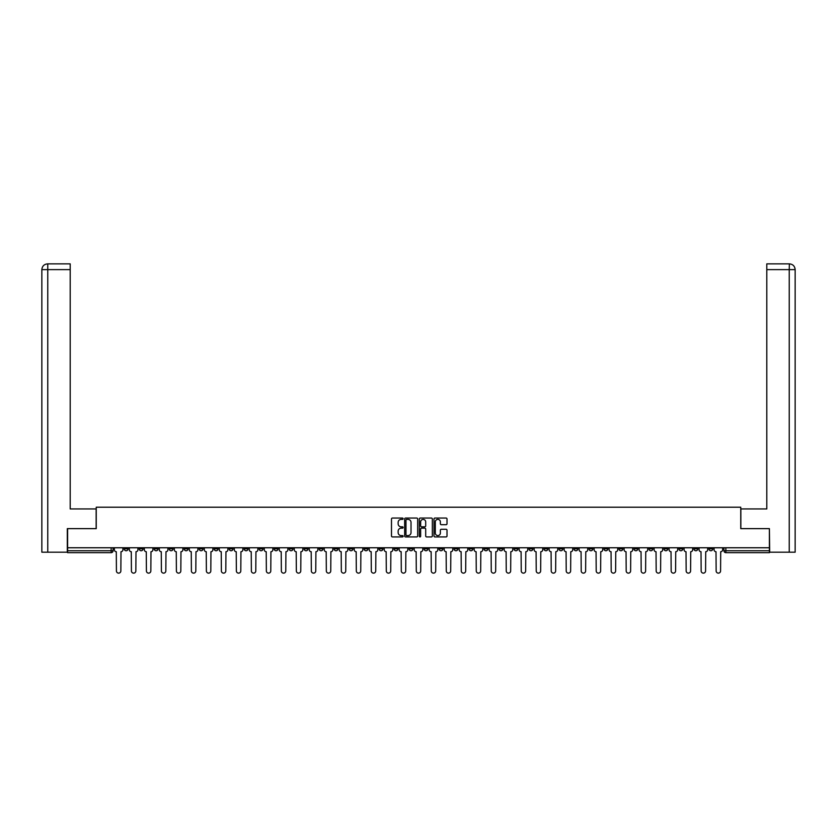 <?xml version="1.0" encoding="UTF-8"?>
<svg xmlns="http://www.w3.org/2000/svg" width="837" height="837" viewBox="0 0 837 837"><rect width="100%" height="100%" fill="white"/><g stroke="black" fill="none" stroke-linecap="round" stroke-linejoin="round"><path stroke-width="1.26" d="M403.12 518.71A0.659 0.659 0 0 0 402.461 518.051L392.438 518.051A0.942 0.942 0 0 0 391.496 518.992L391.496 535.973A0.942 0.942 0 0 0 392.438 536.925L402.461 536.925A0.659 0.659 0 0 0 403.12 536.255A0.659 0.659 0 0 0 402.461 535.596L401.164 535.596A3.024 3.024 0 0 1 398.15 532.583L398.15 531.171A3.024 3.024 0 0 1 401.164 528.147L402.461 528.147A0.659 0.659 0 0 0 403.12 527.488A0.659 0.659 0 0 0 402.461 526.829L401.164 526.829A3.024 3.024 0 0 1 398.15 523.805L398.15 522.393A3.024 3.024 0 0 1 401.164 519.379L402.461 519.379A0.659 0.659 0 0 0 403.12 518.71M618.982 547.764L618.982 548.821L622.822 548.821A1.925 1.925 0 0 1 620.908 550.746A1.925 1.925 0 0 1 618.982 548.821L618.982 547.764M529.026 547.764L529.026 548.821L532.866 548.821A1.925 1.925 0 0 1 530.951 550.746A1.925 1.925 0 0 1 529.026 548.821L529.026 547.764M514.033 547.764L514.033 548.821L517.873 548.821A1.925 1.925 0 0 1 515.958 550.746A1.925 1.925 0 0 1 514.033 548.821L514.033 547.764M424.077 547.764L424.077 548.821L427.916 548.821A1.925 1.925 0 0 1 426.002 550.746A1.925 1.925 0 0 1 424.077 548.821L424.077 547.764M409.084 547.764L409.084 548.821L412.923 548.821A1.925 1.925 0 0 1 410.998 550.746A1.925 1.925 0 0 1 409.084 548.821L409.084 547.764M394.091 547.764L394.091 548.821L397.931 548.821A1.925 1.925 0 0 1 396.006 550.746A1.925 1.925 0 0 1 394.091 548.821L394.091 547.764M364.105 547.764L364.105 548.821L367.945 548.821A1.925 1.925 0 0 1 366.02 550.746A1.925 1.925 0 0 1 364.105 548.821L364.105 547.764M334.12 548.821L334.12 547.764L334.12 548.821A1.925 1.925 0 0 0 336.035 550.746A1.925 1.925 0 0 1 334.12 548.821L337.96 548.821A1.925 1.925 0 0 1 336.035 550.746A1.925 1.925 0 0 0 337.96 548.821L337.96 547.764L337.96 548.821M319.127 548.821L319.127 547.764L319.127 548.821A1.925 1.925 0 0 0 321.042 550.746A1.925 1.925 0 0 1 319.127 548.821L322.967 548.821A1.925 1.925 0 0 1 321.042 550.746M304.134 548.821L304.134 547.764L304.134 548.821A1.925 1.925 0 0 0 306.049 550.746A1.925 1.925 0 0 1 304.134 548.821L307.974 548.821A1.925 1.925 0 0 1 306.049 550.746A1.925 1.925 0 0 0 307.974 548.821L307.974 547.764L307.974 548.821M289.142 547.764L289.142 548.821L292.981 548.821A1.925 1.925 0 0 1 291.056 550.746A1.925 1.925 0 0 1 289.142 548.821L289.142 547.764M274.149 547.764L274.149 548.821L277.989 548.821A1.925 1.925 0 0 1 276.064 550.746A1.925 1.925 0 0 1 274.149 548.821L274.149 547.764M259.156 547.764L259.156 548.821L262.996 548.821A1.925 1.925 0 0 1 261.071 550.746A1.925 1.925 0 0 1 259.156 548.821L259.156 547.764M244.163 548.821L244.163 547.764L244.163 548.821A1.925 1.925 0 0 0 246.078 550.746A1.925 1.925 0 0 1 244.163 548.821L248.003 548.821A1.925 1.925 0 0 1 246.078 550.746M214.178 548.821L214.178 547.764L214.178 548.821A1.925 1.925 0 0 0 216.092 550.746A1.925 1.925 0 0 1 214.178 548.821L218.018 548.821A1.925 1.925 0 0 1 216.092 550.746A1.925 1.925 0 0 0 218.018 548.821L218.018 547.764L218.018 548.821M199.185 548.821L199.185 547.764L199.185 548.821A1.925 1.925 0 0 0 201.1 550.746A1.925 1.925 0 0 1 199.185 548.821L203.025 548.821A1.925 1.925 0 0 1 201.1 550.746A1.925 1.925 0 0 0 203.025 548.821L203.025 547.764L203.025 548.821M184.182 548.821L184.182 547.764L184.182 548.821A1.925 1.925 0 0 0 186.107 550.746A1.925 1.925 0 0 1 184.182 548.821L188.032 548.821A1.925 1.925 0 0 1 186.107 550.746A1.925 1.925 0 0 0 188.032 548.821L188.032 547.764L188.032 548.821M169.189 548.821L169.189 547.764L169.189 548.821A1.925 1.925 0 0 0 171.114 550.746A1.925 1.925 0 0 1 169.189 548.821L173.039 548.821A1.925 1.925 0 0 1 171.114 550.746M154.196 548.821L154.196 547.764L154.196 548.821A1.925 1.925 0 0 0 156.121 550.746A1.925 1.925 0 0 1 154.196 548.821L158.047 548.821A1.925 1.925 0 0 1 156.121 550.746A1.925 1.925 0 0 0 158.047 548.821L158.047 547.764L158.047 548.821M139.204 548.821L139.204 547.764L139.204 548.821A1.925 1.925 0 0 0 141.129 550.746A1.925 1.925 0 0 1 139.204 548.821L143.054 548.821A1.925 1.925 0 0 1 141.129 550.746A1.925 1.925 0 0 0 143.054 548.821L143.054 547.764L143.054 548.821M446.069 524.705A0.942 0.942 0 0 0 447.01 523.763L447.01 518.992A0.942 0.942 0 0 0 446.069 518.051L434.937 518.051A0.942 0.942 0 0 0 433.995 518.992L433.995 535.973A0.942 0.942 0 0 0 434.937 536.925L446.069 536.925A0.942 0.942 0 0 0 447.01 535.973L447.01 530.219A0.942 0.942 0 0 0 446.069 529.277L441.308 529.277A0.942 0.942 0 0 0 440.367 530.219L440.367 533.075A2.521 2.521 0 0 1 437.835 535.596A2.521 2.521 0 0 1 435.313 533.075L435.313 521.901A2.521 2.521 0 0 1 437.835 519.379A2.521 2.521 0 0 1 440.367 521.901L440.367 523.763A0.942 0.942 0 0 0 441.308 524.705L446.069 524.705M47.761 552.19L41.85 552.19L41.85 269.629C42.195 266.124 44.12 264.199 47.604 263.864L70.203 263.864L70.203 269.629L47.761 269.629L47.761 552.19L67.316 552.19L67.316 528.639L96.245 528.639L96.245 507.212L740.755 507.212L740.755 528.639L769.391 528.639L769.391 547.764L67.609 547.764L67.609 550.746L113.068 550.746L113.068 547.764M67.609 528.639L67.609 547.764M417.673 518.992A0.942 0.942 0 0 0 416.732 518.051L405.6 518.051A0.942 0.942 0 0 0 404.658 518.992L404.658 535.973A0.942 0.942 0 0 0 405.6 536.925L416.732 536.925A0.942 0.942 0 0 0 417.673 535.973L417.673 518.992M420.268 518.051L431.4 518.051A0.942 0.942 0 0 1 432.342 518.992L432.342 535.973A0.942 0.942 0 0 1 431.4 536.925L426.64 536.925A0.942 0.942 0 0 1 425.698 535.973L425.698 529.089A0.942 0.942 0 0 0 424.746 528.147L421.586 528.147A0.942 0.942 0 0 0 420.645 529.089L420.645 536.255A0.659 0.659 0 0 1 419.986 536.925A0.659 0.659 0 0 1 419.327 536.255L419.327 518.992A0.942 0.942 0 0 1 420.268 518.051M723.932 547.764L723.932 550.746L769.391 550.746L769.391 552.671L725.857 552.671A1.925 1.925 0 0 1 723.932 550.746A1.925 1.925 0 0 0 725.857 552.671L725.857 547.764M769.391 547.764L769.391 550.746M113.068 550.746A1.925 1.925 0 0 1 111.143 552.671L67.609 552.671L67.609 550.746M712.789 547.764L712.789 548.821A1.925 1.925 0 0 1 710.864 550.746A1.925 1.925 0 0 1 708.939 548.821L712.789 548.821M708.939 547.764L708.939 548.821M697.796 548.821L697.796 547.764L697.796 548.821A1.925 1.925 0 0 1 695.871 550.746A1.925 1.925 0 0 1 693.946 548.821L697.796 548.821A1.925 1.925 0 0 1 695.871 550.746M693.946 547.764L693.946 548.821M682.804 547.764L682.804 548.821A1.925 1.925 0 0 1 680.879 550.746A1.925 1.925 0 0 1 678.953 548.821A1.925 1.925 0 0 0 680.879 550.746M678.953 547.764L678.953 548.821L682.804 548.821M667.811 547.764L667.811 548.821A1.925 1.925 0 0 1 665.886 550.746A1.925 1.925 0 0 1 663.961 548.821L667.811 548.821A1.925 1.925 0 0 1 665.886 550.746M663.961 547.764L663.961 548.821M652.818 547.764L652.818 548.821A1.925 1.925 0 0 1 650.893 550.746A1.925 1.925 0 0 1 648.968 548.821A1.925 1.925 0 0 0 650.893 550.746M648.968 547.764L648.968 548.821L652.818 548.821M637.815 547.764L637.815 548.821A1.925 1.925 0 0 1 635.9 550.746A1.925 1.925 0 0 1 633.975 548.821L637.815 548.821M633.975 547.764L633.975 548.821M622.822 547.764L622.822 548.821A1.925 1.925 0 0 1 620.908 550.746M607.829 547.764L607.829 548.821A1.925 1.925 0 0 1 605.915 550.746A1.925 1.925 0 0 1 603.99 548.821L607.829 548.821M603.99 547.764L603.99 548.821M592.837 547.764L592.837 548.821A1.925 1.925 0 0 1 590.922 550.746A1.925 1.925 0 0 1 588.997 548.821L592.837 548.821M588.997 547.764L588.997 548.821M577.844 547.764L577.844 548.821A1.925 1.925 0 0 1 575.929 550.746A1.925 1.925 0 0 1 574.004 548.821A1.925 1.925 0 0 0 575.929 550.746M574.004 547.764L574.004 548.821L577.844 548.821M562.851 547.764L562.851 548.821A1.925 1.925 0 0 1 560.936 550.746A1.925 1.925 0 0 1 559.011 548.821L562.851 548.821M559.011 547.764L559.011 548.821M547.858 547.764L547.858 548.821A1.925 1.925 0 0 1 545.944 550.746A1.925 1.925 0 0 1 544.019 548.821L547.858 548.821M544.019 547.764L544.019 548.821M532.866 547.764L532.866 548.821M517.873 547.764L517.873 548.821L517.873 547.764M502.88 547.764L502.88 548.821A1.925 1.925 0 0 1 500.965 550.746A1.925 1.925 0 0 1 499.04 548.821L502.88 548.821M499.04 547.764L499.04 548.821M487.887 547.764L487.887 548.821A1.925 1.925 0 0 1 485.973 550.746A1.925 1.925 0 0 1 484.048 548.821L487.887 548.821M484.048 547.764L484.048 548.821M472.895 547.764L472.895 548.821A1.925 1.925 0 0 1 470.98 550.746A1.925 1.925 0 0 1 469.055 548.821L472.895 548.821M469.055 547.764L469.055 548.821M457.902 547.764L457.902 548.821A1.925 1.925 0 0 1 455.987 550.746A1.925 1.925 0 0 1 454.062 548.821L457.902 548.821M454.062 547.764L454.062 548.821M442.909 547.764L442.909 548.821A1.925 1.925 0 0 1 440.994 550.746A1.925 1.925 0 0 1 439.069 548.821L442.909 548.821M439.069 547.764L439.069 548.821M427.916 547.764L427.916 548.821A1.925 1.925 0 0 1 426.002 550.746M412.923 547.764L412.923 548.821M397.931 548.821L397.931 547.764L397.931 548.821A1.925 1.925 0 0 1 396.006 550.746M382.938 547.764L382.938 548.821A1.925 1.925 0 0 1 381.013 550.746A1.925 1.925 0 0 1 379.098 548.821A1.925 1.925 0 0 0 381.013 550.746A1.925 1.925 0 0 0 382.938 548.821L379.098 548.821L379.098 547.764M367.945 548.821L367.945 547.764L367.945 548.821A1.925 1.925 0 0 1 366.02 550.746M352.952 547.764L352.952 548.821A1.925 1.925 0 0 1 351.027 550.746A1.925 1.925 0 0 1 349.113 548.821A1.925 1.925 0 0 0 351.027 550.746M349.113 547.764L349.113 548.821L352.952 548.821M322.967 547.764L322.967 548.821L322.967 547.764M292.981 548.821L292.981 547.764L292.981 548.821A1.925 1.925 0 0 1 291.056 550.746M277.989 548.821L277.989 547.764L277.989 548.821A1.925 1.925 0 0 1 276.064 550.746M262.996 548.821L262.996 547.764L262.996 548.821A1.925 1.925 0 0 1 261.071 550.746M248.003 547.764L248.003 548.821L248.003 547.764M233.01 548.821L233.01 547.764L233.01 548.821A1.925 1.925 0 0 1 231.085 550.746A1.925 1.925 0 0 1 229.171 548.821L233.01 548.821A1.925 1.925 0 0 1 231.085 550.746M229.171 547.764L229.171 548.821M173.039 547.764L173.039 548.821L173.039 547.764M128.061 547.764L128.061 548.821A1.925 1.925 0 0 1 126.136 550.746A1.925 1.925 0 0 1 124.211 548.821A1.925 1.925 0 0 0 126.136 550.746A1.925 1.925 0 0 0 128.061 548.821L128.061 547.764M124.211 547.764L124.211 548.821L128.061 548.821M406.636 519.379A0.659 0.659 0 0 0 405.976 520.039L405.976 534.937A0.659 0.659 0 0 0 406.636 535.596L408.006 535.596A3.024 3.024 0 0 0 411.019 532.583L411.019 522.393A3.024 3.024 0 0 0 408.006 519.379L406.636 519.379M425.698 521.943A2.521 2.521 0 0 0 423.166 519.421A2.521 2.521 0 0 0 420.645 521.943L420.645 525.887A0.942 0.942 0 0 0 421.586 526.829L424.746 526.829A0.942 0.942 0 0 0 425.698 525.887L425.698 521.943M114.366 547.764L114.366 549.783A1.925 1.925 0 0 0 116.291 551.709L116.427 570.928A2.208 2.208 0 0 0 118.645 573.136A2.208 2.208 0 0 0 120.852 570.928L120.999 551.709A1.925 1.925 0 0 0 122.913 549.783L122.913 547.764M129.358 547.764L129.358 549.783A1.925 1.925 0 0 0 131.283 551.709L131.419 570.928A2.208 2.208 0 0 0 133.638 573.136A2.208 2.208 0 0 0 135.845 570.928L135.992 551.709A1.925 1.925 0 0 0 137.906 549.783L137.906 547.764M144.351 547.764L144.351 549.783A1.925 1.925 0 0 0 146.276 551.709L146.412 570.928A2.208 2.208 0 0 0 148.63 573.136A2.208 2.208 0 0 0 150.838 570.928L150.984 551.709A1.925 1.925 0 0 0 152.899 549.783L152.899 547.764M96.15 528.639L96.15 508.938L70.203 508.938L70.203 269.629M47.761 263.864L47.761 269.629L41.85 269.629L41.85 494.521L41.85 269.629C42.185 266.124 44.11 264.21 47.615 263.864M740.85 528.639L740.85 508.938L766.797 508.938L766.797 263.864L789.375 263.864L789.239 269.629L766.797 269.629M795.15 552.19L795.15 494.521L795.15 552.19L769.684 552.19L769.391 528.639M789.239 552.19L789.239 269.629L795.15 269.629L795.15 494.521L795.15 269.629C794.805 266.124 792.88 264.199 789.396 263.864M159.344 547.764L159.344 549.783A1.925 1.925 0 0 0 161.269 551.709L161.405 570.928A2.208 2.208 0 0 0 163.623 573.136A2.208 2.208 0 0 0 165.831 570.928L165.977 551.709A1.925 1.925 0 0 0 167.892 549.783L167.892 547.764M174.337 547.764L174.337 549.783A1.925 1.925 0 0 0 176.262 551.709L176.398 570.928A2.208 2.208 0 0 0 178.616 573.136A2.208 2.208 0 0 0 180.823 570.928L180.97 551.709A1.925 1.925 0 0 0 182.885 549.783L182.885 547.764M189.329 547.764L189.329 549.783A1.925 1.925 0 0 0 191.255 551.709L191.391 570.928A2.208 2.208 0 0 0 193.609 573.136A2.208 2.208 0 0 0 195.816 570.928L195.963 551.709A1.925 1.925 0 0 0 197.877 549.783L197.877 547.764M204.322 547.764L204.322 549.783A1.925 1.925 0 0 0 206.247 551.709L206.383 570.928A2.208 2.208 0 0 0 208.601 573.136A2.208 2.208 0 0 0 210.809 570.928L210.955 551.709A1.925 1.925 0 0 0 212.88 549.783L212.88 547.764M219.315 547.764L219.315 549.783A1.925 1.925 0 0 0 221.24 551.709L221.376 570.928A2.208 2.208 0 0 0 223.594 573.136A2.208 2.208 0 0 0 225.802 570.928L225.948 551.709A1.925 1.925 0 0 0 227.873 549.783L227.873 547.764M234.308 547.764L234.308 549.783A1.925 1.925 0 0 0 236.233 551.709L236.369 570.928A2.208 2.208 0 0 0 238.587 573.136A2.208 2.208 0 0 0 240.794 570.928L240.941 551.709A1.925 1.925 0 0 0 242.866 549.783L242.866 547.764M249.3 547.764L249.3 549.783A1.925 1.925 0 0 0 251.226 551.709L251.372 570.928A2.208 2.208 0 0 0 253.58 573.136A2.208 2.208 0 0 0 255.787 570.928L255.934 551.709A1.925 1.925 0 0 0 257.859 549.783L257.859 547.764M264.293 547.764L264.293 549.783A1.925 1.925 0 0 0 266.218 551.709L266.365 570.928A2.208 2.208 0 0 0 268.572 573.136A2.208 2.208 0 0 0 270.78 570.928L270.926 551.709A1.925 1.925 0 0 0 272.852 549.783L272.852 547.764M279.286 547.764L279.286 549.783A1.925 1.925 0 0 0 281.211 551.709L281.358 570.928A2.208 2.208 0 0 0 283.565 573.136A2.208 2.208 0 0 0 285.773 570.928L285.919 551.709A1.925 1.925 0 0 0 287.844 549.783L287.844 547.764M294.279 547.764L294.279 549.783A1.925 1.925 0 0 0 296.204 551.709L296.35 570.928A2.208 2.208 0 0 0 298.558 573.136A2.208 2.208 0 0 0 300.765 570.928L300.912 551.709A1.925 1.925 0 0 0 302.837 549.783L302.837 547.764M309.272 547.764L309.272 549.783A1.925 1.925 0 0 0 311.197 551.709L311.343 570.928A2.208 2.208 0 0 0 313.551 573.136A2.208 2.208 0 0 0 315.758 570.928L315.905 551.709A1.925 1.925 0 0 0 317.83 549.783L317.83 547.764M324.264 547.764L324.264 549.783A1.925 1.925 0 0 0 326.189 551.709L326.336 570.928A2.208 2.208 0 0 0 328.543 573.136A2.208 2.208 0 0 0 330.751 570.928L330.897 551.709A1.925 1.925 0 0 0 332.823 549.783L332.823 547.764M339.257 547.764L339.257 549.783A1.925 1.925 0 0 0 341.182 551.709L341.329 570.928A2.208 2.208 0 0 0 343.536 573.136A2.208 2.208 0 0 0 345.744 570.928L345.89 551.709A1.925 1.925 0 0 0 347.815 549.783L347.815 547.764M354.25 547.764L354.25 549.783A1.925 1.925 0 0 0 356.175 551.709L356.321 570.928A2.208 2.208 0 0 0 358.529 573.136A2.208 2.208 0 0 0 360.737 570.928L360.883 551.709A1.925 1.925 0 0 0 362.808 549.783L362.808 547.764M369.243 547.764L369.243 549.783A1.925 1.925 0 0 0 371.168 551.709L371.314 570.928A2.208 2.208 0 0 0 373.522 573.136A2.208 2.208 0 0 0 375.729 570.928L375.876 551.709A1.925 1.925 0 0 0 377.801 549.783L377.801 547.764M384.235 547.764L384.235 549.783A1.925 1.925 0 0 0 386.16 551.709L386.307 570.928A2.208 2.208 0 0 0 388.514 573.136A2.208 2.208 0 0 0 390.722 570.928L390.869 551.709A1.925 1.925 0 0 0 392.794 549.783L392.794 547.764M399.228 547.764L399.228 549.783A1.925 1.925 0 0 0 401.153 551.709L401.3 570.928A2.208 2.208 0 0 0 403.507 573.136A2.208 2.208 0 0 0 405.715 570.928L405.861 551.709A1.925 1.925 0 0 0 407.786 549.783L407.786 547.764M414.221 547.764L414.221 549.783A1.925 1.925 0 0 0 416.146 551.709L416.292 570.928A2.208 2.208 0 0 0 418.5 573.136A2.208 2.208 0 0 0 420.708 570.928L420.854 551.709A1.925 1.925 0 0 0 422.779 549.783L422.779 547.764M429.214 547.764L429.214 549.783A1.925 1.925 0 0 0 431.139 551.709L431.285 570.928A2.208 2.208 0 0 0 433.493 573.136A2.208 2.208 0 0 0 435.7 570.928L435.847 551.709A1.925 1.925 0 0 0 437.772 549.783L437.772 547.764M444.206 547.764L444.206 549.783A1.925 1.925 0 0 0 446.131 551.709L446.278 570.928A2.208 2.208 0 0 0 448.486 573.136A2.208 2.208 0 0 0 450.693 570.928L450.84 551.709A1.925 1.925 0 0 0 452.765 549.783L452.765 547.764M459.199 547.764L459.199 549.783A1.925 1.925 0 0 0 461.124 551.709L461.271 570.928A2.208 2.208 0 0 0 463.478 573.136A2.208 2.208 0 0 0 465.686 570.928L465.832 551.709A1.925 1.925 0 0 0 467.757 549.783L467.757 547.764M474.192 547.764L474.192 549.783A1.925 1.925 0 0 0 476.117 551.709L476.263 570.928A2.208 2.208 0 0 0 478.471 573.136A2.208 2.208 0 0 0 480.679 570.928L480.825 551.709A1.925 1.925 0 0 0 482.75 549.783L482.75 547.764M489.185 547.764L489.185 549.783A1.925 1.925 0 0 0 491.11 551.709L491.256 570.928A2.208 2.208 0 0 0 493.464 573.136A2.208 2.208 0 0 0 495.671 570.928L495.818 551.709A1.925 1.925 0 0 0 497.743 549.783L497.743 547.764M504.177 547.764L504.177 549.783A1.925 1.925 0 0 0 506.103 551.709L506.249 570.928A2.208 2.208 0 0 0 508.457 573.136A2.208 2.208 0 0 0 510.664 570.928L510.811 551.709A1.925 1.925 0 0 0 512.736 549.783L512.736 547.764M519.17 547.764L519.17 549.783A1.925 1.925 0 0 0 521.095 551.709L521.242 570.928A2.208 2.208 0 0 0 523.449 573.136A2.208 2.208 0 0 0 525.657 570.928L525.803 551.709A1.925 1.925 0 0 0 527.728 549.783L527.728 547.764M534.163 547.764L534.163 549.783A1.925 1.925 0 0 0 536.088 551.709L536.235 570.928A2.208 2.208 0 0 0 538.442 573.136A2.208 2.208 0 0 0 540.65 570.928L540.796 551.709A1.925 1.925 0 0 0 542.721 549.783L542.721 547.764M549.156 547.764L549.156 549.783A1.925 1.925 0 0 0 551.081 551.709L551.227 570.928A2.208 2.208 0 0 0 553.435 573.136A2.208 2.208 0 0 0 555.642 570.928L555.789 551.709A1.925 1.925 0 0 0 557.714 549.783L557.714 547.764M564.148 547.764L564.148 549.783A1.925 1.925 0 0 0 566.074 551.709L566.22 570.928A2.208 2.208 0 0 0 568.428 573.136A2.208 2.208 0 0 0 570.635 570.928L570.782 551.709A1.925 1.925 0 0 0 572.707 549.783L572.707 547.764M579.141 547.764L579.141 549.783A1.925 1.925 0 0 0 581.066 551.709L581.213 570.928A2.208 2.208 0 0 0 583.42 573.136A2.208 2.208 0 0 0 585.628 570.928L585.774 551.709A1.925 1.925 0 0 0 587.7 549.783L587.7 547.764M594.134 547.764L594.134 549.783A1.925 1.925 0 0 0 596.059 551.709L596.206 570.928A2.208 2.208 0 0 0 598.413 573.136A2.208 2.208 0 0 0 600.631 570.928L600.767 551.709A1.925 1.925 0 0 0 602.692 549.783L602.692 547.764M609.127 547.764L609.127 549.783A1.925 1.925 0 0 0 611.052 551.709L611.198 570.928A2.208 2.208 0 0 0 613.406 573.136A2.208 2.208 0 0 0 615.624 570.928L615.76 551.709A1.925 1.925 0 0 0 617.685 549.783L617.685 547.764M624.12 547.764L624.12 549.783A1.925 1.925 0 0 0 626.045 551.709L626.191 570.928A2.208 2.208 0 0 0 628.399 573.136A2.208 2.208 0 0 0 630.617 570.928L630.753 551.709A1.925 1.925 0 0 0 632.678 549.783L632.678 547.764M639.123 547.764L639.123 549.783A1.925 1.925 0 0 0 641.037 551.709L641.184 570.928A2.208 2.208 0 0 0 643.391 573.136A2.208 2.208 0 0 0 645.609 570.928L645.745 551.709A1.925 1.925 0 0 0 647.671 549.783L647.671 547.764M654.115 547.764L654.115 549.783A1.925 1.925 0 0 0 656.03 551.709L656.177 570.928A2.208 2.208 0 0 0 658.384 573.136A2.208 2.208 0 0 0 660.602 570.928L660.738 551.709A1.925 1.925 0 0 0 662.663 549.783L662.663 547.764M669.108 547.764L669.108 549.783A1.925 1.925 0 0 0 671.023 551.709L671.169 570.928A2.208 2.208 0 0 0 673.377 573.136A2.208 2.208 0 0 0 675.595 570.928L675.731 551.709A1.925 1.925 0 0 0 677.656 549.783L677.656 547.764M684.101 547.764L684.101 549.783A1.925 1.925 0 0 0 686.016 551.709L686.162 570.928A2.208 2.208 0 0 0 688.37 573.136A2.208 2.208 0 0 0 690.588 570.928L690.724 551.709A1.925 1.925 0 0 0 692.649 549.783L692.649 547.764M699.094 547.764L699.094 549.783A1.925 1.925 0 0 0 701.008 551.709L701.155 570.928A2.208 2.208 0 0 0 703.362 573.136A2.208 2.208 0 0 0 705.581 570.928L705.717 551.709A1.925 1.925 0 0 0 707.642 549.783L707.642 547.764M714.087 547.764L714.087 549.783A1.925 1.925 0 0 0 716.001 551.709L716.148 570.928A2.208 2.208 0 0 0 718.355 573.136A2.208 2.208 0 0 0 720.573 570.928L720.709 551.709A1.925 1.925 0 0 0 722.634 549.783L722.634 547.764M111.143 547.764L111.143 552.671M41.85 269.629L41.85 494.521"/></g></svg>
